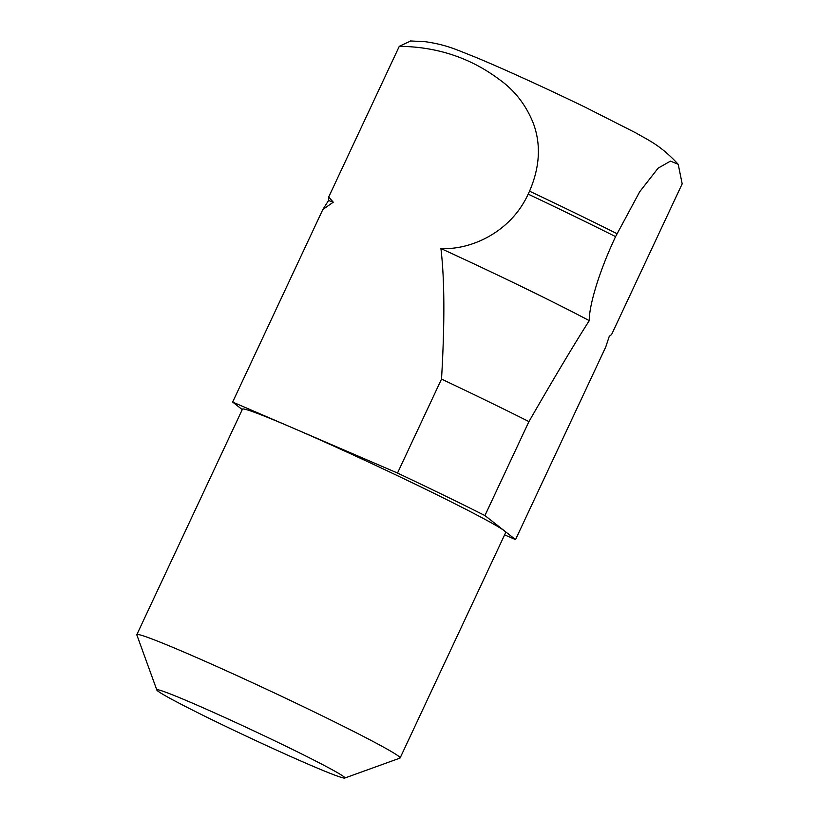 <?xml version="1.0" encoding="UTF-8"?>
<svg xmlns="http://www.w3.org/2000/svg" width="819" height="819" viewBox="0 0 819 819"><rect width="100%" height="100%" fill="white"/><g stroke="black" fill="none" stroke-linecap="round" stroke-linejoin="round"><path stroke-width="1.23" d="M410.739 40.95L399.283 46.325C436.967 46.734 470.239 57.729 499.109 79.341C514.393 90.08 525.747 104.597 533.179 122.911C541.164 144.164 539.956 166.922 529.545 191.175L528.163 194.123C510.954 231.992 471.181 250.184 440.919 248.536C444.615 279.371 444.819 322.891 441.523 379.084A207.657 7.975 25.1 0 1 487.428 401.105A207.657 7.975 25.1 0 1 528.941 421.58C554.954 376.433 575.071 342.792 589.27 320.659C588.912 307.422 597.85 274.242 615.581 236.63L639.711 191.738L658.097 168.182L670.474 161.118L678.214 164.302L682.176 183.855L611.588 334.541L609.254 336.363L605.732 347.031L515.54 539.588L484.93 515.54L528.941 421.58M441.523 379.084L397.512 473.044A207.657 7.975 25.1 0 1 443.417 495.055A207.657 7.975 25.1 0 1 484.93 515.54M156.838 690.028L136.834 634.899A145.362 5.579 25.1 0 1 136.824 634.653A145.362 5.579 25.1 0 1 316.994 713.277A145.362 5.579 25.1 0 1 400.102 757.984A145.362 5.579 25.1 0 1 399.907 758.128L344.748 778.05A103.829 3.982 25.1 0 1 216.196 721.785A103.829 3.982 25.1 0 1 156.838 690.028A103.829 3.982 25.1 0 1 285.524 746.017A103.829 3.982 25.1 0 1 344.748 778.05M136.824 634.653L242.455 409.162A145.362 5.579 25.1 0 1 422.624 487.786A145.362 5.579 25.1 0 1 505.722 532.483L400.102 757.984M440.919 248.536A164.056 6.296 25.1 0 1 523.658 287.592A164.056 6.296 25.1 0 1 589.27 320.659M399.283 46.325L328.695 197.01L328.532 200.532L322.85 209.5L232.647 402.057L242.25 409.602M322.85 209.5L333.272 202.191L328.695 197.01M397.512 473.044L232.647 402.057M504.606 534.879L515.54 539.588M328.532 200.532A164.056 6.296 25.1 0 1 333.272 202.191M528.163 194.123A207.657 7.975 25.1 0 1 574.068 216.144A207.657 7.975 25.1 0 1 615.581 236.63M529.545 191.175A207.657 7.975 25.1 0 1 575.46 213.196A207.657 7.975 25.1 0 1 616.963 233.671M410.483 40.95L425.604 41.738C447.031 44.922 455.518 49.396 475.04 57.023C502.989 68.571 548.372 89.302 586.189 107.698L635.953 132.954C648.116 140.09 660.36 145.004 678.214 164.302"/></g></svg>
